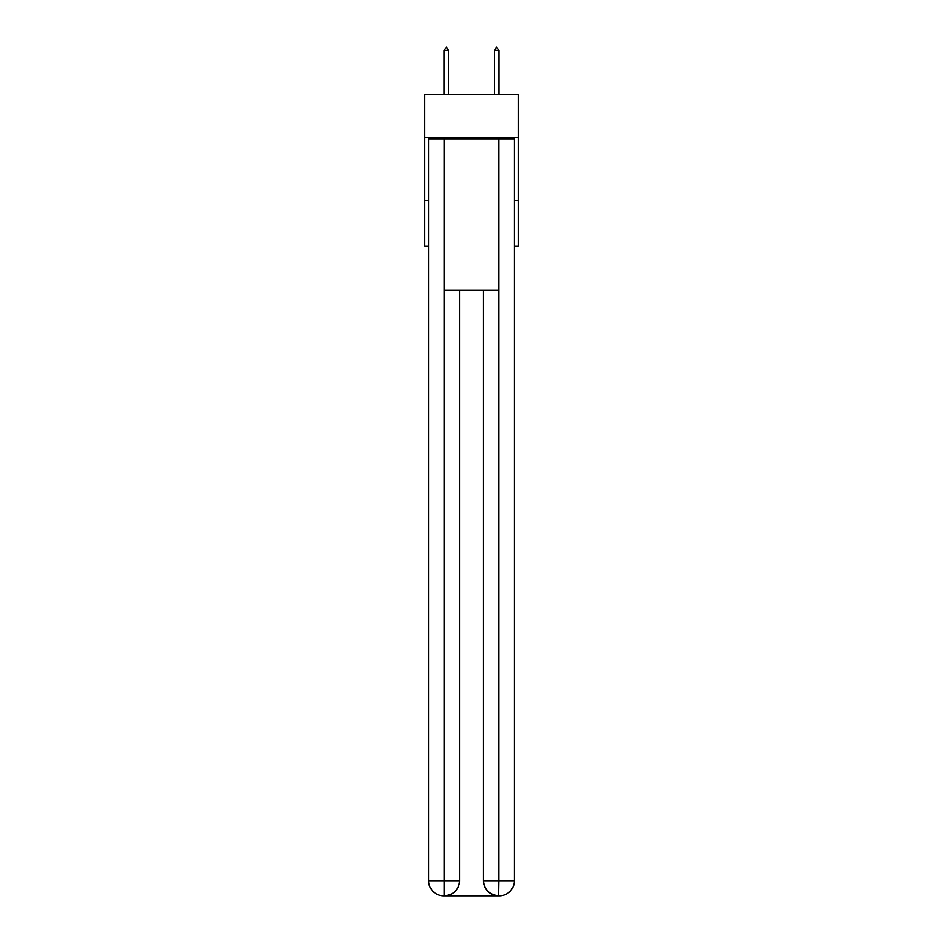 <?xml version="1.0" encoding="UTF-8"?>
<svg xmlns="http://www.w3.org/2000/svg" width="943" height="943" viewBox="0 0 943 943"><rect width="100%" height="100%" fill="white"/><g stroke="black" fill="none" stroke-linecap="round" stroke-linejoin="round"><path stroke-width="1.41" d="M518.19 137.537L518.19 94.642L424.81 94.642L424.81 137.537L518.19 137.537L518.19 246.052L514.395 246.052M428.605 200.623L424.81 200.623L424.81 137.537M518.19 200.623L514.395 200.623M424.81 200.623L424.81 246.052L428.605 246.052M443.74 895.85A15.135 15.135 0 0 1 428.605 880.715L459.512 880.715L459.512 290.208L459.512 880.715A15.135 15.135 0 0 1 444.377 895.85L443.74 895.85A15.135 15.135 0 0 1 428.605 880.715L428.605 138.798L444.118 138.798L444.118 290.208L498.882 290.208L498.882 138.798L444.118 138.798M498.882 138.798L514.395 138.798L514.395 880.715A15.135 15.135 0 0 1 499.26 895.85L498.988 895.85M483.488 880.715L498.882 880.715L498.623 895.85A15.135 15.135 0 0 1 483.488 880.715L483.488 290.208L483.488 880.715C484.254 889.638 489.299 894.683 498.623 895.85L444.377 895.85C453.736 894.872 458.781 889.827 459.512 880.715M444.118 290.208L444.118 895.85M448.538 50.427L446.64 47.15L444 50.427L448.538 50.427L448.538 94.642M444 50.427L444 94.642M496.36 47.15L499 50.427L494.462 50.427L496.36 47.15M499 94.642L499 50.427M494.462 94.642L494.462 50.427M498.882 290.208L498.882 880.715L514.395 880.715"/></g></svg>

